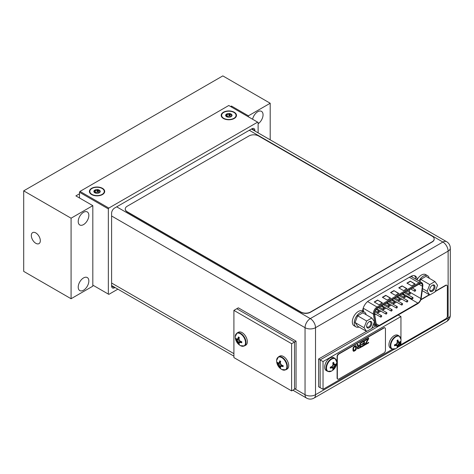 <?xml version="1.0" encoding="UTF-8"?>
<svg xmlns="http://www.w3.org/2000/svg" width="474" height="474" viewBox="0 0 474 474"><rect width="100%" height="100%" fill="white"/><g stroke="black" fill="none" stroke-linecap="round" stroke-linejoin="round"><path stroke-width="0.71" d="M233.907 310.381L236.793 308.716L294.508 342.038L294.508 389.243L296.049 388.354L296.049 341.15L294.508 342.038L294.508 389.243L291.623 390.908L233.907 357.586L233.907 310.381L291.623 343.703L291.623 390.908M291.623 343.703L294.508 342.038L236.793 308.716L238.333 307.827L296.049 341.15M238.404 343.644A10.102 5.836 -60 0 1 238.084 342.821A9.93 7.833 -95.1 0 1 237.356 341.434L239.411 340.249A9.93 7.833 35.1 0 0 240.561 341.387A10.102 5.836 0 0 0 241.764 341.707L241.764 342.767A10.102 5.836 180 0 1 240.561 342.441A9.93 2.097 158.8 0 1 239.411 342.625A9.93 2.097 141.2 0 0 238.997 343.348A10.102 5.836 120 0 0 239.323 344.171L238.404 343.644L237.835 341.156L235.951 339.396L239.026 338.809M239.121 339.236L236.52 340.113A10.102 5.836 180 0 1 235.963 339.42M237.356 341.434A9.93 7.833 -144.9 0 1 236.52 340.113M235.951 339.396L235.963 338.365A10.102 5.836 0 0 0 236.52 339.058A9.93 2.097 -21.2 0 0 237.356 339.058A9.93 2.097 -38.8 0 1 238.084 338.152A10.102 5.836 -60 0 1 238.404 336.955L239.323 337.482A10.102 5.836 120 0 0 238.997 338.679A9.93 7.833 84.9 0 0 239.411 340.249M241.764 342.767L240.561 342.441M240.662 341.422L239.891 342.346L240.881 342.258L241.307 341.6M239.891 342.346L239.411 342.625M238.422 343.674L240.46 341.304M238.084 342.821L240.14 341.007M237.356 339.058L238.404 337.968L239.186 337.932M238.084 338.152L238.404 336.955M237.835 338.78L239.02 338.578M244.46 345.931L245.805 345.155A7.448 4.302 -120 0 0 247.351 341.748A7.448 4.302 60 0 0 244.098 334.253A7.448 4.302 60 0 0 238.357 332.256L237.012 333.032A7.448 4.302 60 0 1 242.753 335.029A7.448 4.302 60 0 1 246 342.524A7.448 4.302 -120 0 1 244.46 345.931L240.537 345.676A7.258 4.189 -120 0 0 245.532 342.637A7.258 4.189 60 0 0 240.466 333.791A7.258 4.189 60 0 0 235.27 336.558A10.126 10.126 0 0 0 240.537 345.676M279.773 367.528A10.102 5.836 -60 0 1 279.447 366.698A9.93 7.833 -95.1 0 1 278.718 365.318L280.774 364.127A9.93 7.833 35.1 0 0 281.923 365.27A10.102 5.836 0 0 0 283.126 365.59L283.126 366.645A10.102 5.836 180 0 1 281.923 366.325A9.93 2.097 158.8 0 1 280.774 366.503A9.93 2.097 141.2 0 0 280.359 367.226A10.102 5.836 120 0 0 280.685 368.055L279.773 367.528L279.198 365.039L277.314 363.274L280.389 362.693M280.484 363.114L277.882 363.991A10.102 5.836 180 0 1 277.331 363.297M278.718 365.318A9.93 7.833 -144.9 0 1 277.882 363.991M277.314 363.274L277.331 362.243A10.102 5.836 0 0 0 277.882 362.936A9.93 2.097 -21.2 0 0 278.718 362.942A9.93 2.097 -38.8 0 1 279.447 362.035A10.102 5.836 -60 0 1 279.773 360.833L280.685 361.36A10.102 5.836 120 0 0 280.359 362.563A9.93 7.833 84.9 0 0 280.774 364.127M283.126 366.645L281.923 366.325M282.024 365.3L281.254 366.224L282.249 366.141L282.67 365.484M281.254 366.224L280.774 366.503M279.784 367.551L281.823 365.181M279.447 366.698L281.503 364.885M278.718 362.942L279.773 361.846L280.549 361.81M279.447 362.035L279.773 360.833M279.198 362.663L280.383 362.462M285.822 369.815L287.167 369.039A7.448 4.302 -120 0 0 288.713 365.626A7.448 4.302 60 0 0 285.461 358.131A7.448 4.302 60 0 0 279.719 356.134L278.374 356.916A7.448 4.302 60 0 1 284.116 358.907A7.448 4.302 60 0 1 287.368 366.402A7.448 4.302 -120 0 1 285.822 369.815L281.9 369.554A7.258 4.189 -120 0 0 286.894 366.521A7.258 4.189 60 0 0 281.829 357.674A7.258 4.189 60 0 0 276.632 360.441A10.126 10.126 0 0 0 281.9 369.554M310.5 312.011L432.187 241.758A6.802 3.928 0 0 0 434.178 238.979A6.802 3.928 0 0 0 432.187 236.206L258.555 135.961A6.802 3.928 0 0 0 248.939 135.961L127.251 206.214A6.802 3.928 0 0 0 125.26 208.993A6.802 3.928 0 0 0 127.251 211.765L300.883 312.011A6.802 3.928 0 0 0 310.5 312.011L310.5 312.236A6.802 3.928 180 0 1 300.883 312.236L127.251 211.991A6.802 3.928 180 0 1 125.26 209.212A6.802 3.928 180 0 1 125.266 209.105M310.5 312.236L432.187 241.977A6.802 3.928 180 0 0 434.178 239.204A6.802 3.928 180 0 0 434.178 239.092M233.931 112.409A7.211 4.165 0 0 0 224.06 112.231A7.211 4.165 0 0 0 223.147 117.907A7.211 4.165 0 0 0 223.734 118.293A7.211 4.165 0 0 0 234.517 117.907A7.211 4.165 0 0 0 233.931 112.409M227.135 116.983L225.743 115.828L226.59 115.206L226.572 114.044L226.963 114.151C227.935 114.951 228.705 114.832 229.274 113.79L229.831 113.659L230.53 115.022L231.922 114.874A3.2 1.849 180 0 1 231.093 116.657A3.2 1.849 180 0 1 228.006 117.131A3.2 1.849 180 0 1 226.572 116.657A3.2 1.849 180 0 1 225.743 115.828A3.2 1.849 180 0 1 226.572 114.044A3.2 1.849 180 0 1 229.659 113.564A3.2 1.849 180 0 1 231.093 114.044A3.2 1.849 180 0 1 231.922 114.874L231.188 116.598M231.922 114.874L231.804 115.253M229.937 113.896L229.937 116.029L230.802 116.805M229.937 116.029L226.572 116.343M226.477 114.43L226.572 114.044M102.147 188.492A7.211 4.165 0 0 0 92.276 188.314A7.211 4.165 0 0 0 91.358 193.996A7.211 4.165 0 0 0 91.95 194.381A7.211 4.165 0 0 0 102.734 193.996A7.211 4.165 0 0 0 102.147 188.492M95.351 193.066L93.959 191.911L94.806 191.295L94.788 190.133L95.179 190.234C96.151 191.034 96.921 190.915 97.49 189.878L98.047 189.748L98.74 191.111L100.133 190.957A3.2 1.849 180 0 1 99.309 192.74A3.2 1.849 180 0 1 96.222 193.22A3.2 1.849 180 0 1 94.788 192.74A3.2 1.849 180 0 1 93.959 191.911A3.2 1.849 180 0 1 94.788 190.133A3.2 1.849 180 0 1 97.875 189.653A3.2 1.849 180 0 1 99.309 190.133A3.2 1.849 180 0 1 100.133 190.957L99.309 192.74M100.133 190.957L100.02 191.336M98.154 189.979L98.154 192.118L99.019 192.888M98.154 192.118L94.788 192.426M94.693 190.512L94.788 190.133M270.198 139.836L270.198 103.243L222.821 75.893L23.7 190.85L23.7 271.383L71.076 298.733L71.076 218.206L23.7 190.85M230.613 106.549L231.478 106.046L248.406 115.822L270.198 103.243M71.076 298.733L92.815 286.183L92.815 205.651L71.076 218.206M92.815 205.651L75.887 195.881L79.49 193.795M231.478 107.047L231.478 106.046M248.406 116.823L248.406 115.822M258.123 123.773A7.519 4.337 120 0 0 263.052 114.809A7.519 4.337 120 0 0 261.494 111.366A7.519 4.337 120 0 0 252.606 119.247M88.845 215.386A7.519 4.337 -60 0 1 85.569 222.952A7.519 4.337 -60 0 1 79.774 224.96A7.519 4.337 -60 0 1 78.216 221.524A7.519 4.337 -60 0 1 81.498 213.958A7.519 4.337 -60 0 1 87.293 211.943A7.519 4.337 -60 0 1 88.845 215.386M88.845 281.005A7.519 4.337 -60 0 1 85.569 288.565A7.519 4.337 -60 0 1 79.774 290.58A7.519 4.337 -60 0 1 78.216 287.137A7.519 4.337 -60 0 1 81.498 279.577A7.519 4.337 -60 0 1 87.293 277.563A7.519 4.337 -60 0 1 88.845 281.005M40.32 240.709A6.358 3.674 -120 0 0 37.541 234.31A6.358 3.674 -120 0 0 32.641 232.61A6.358 3.674 -120 0 0 31.325 235.519A6.358 3.674 -120 0 0 34.098 241.918A6.358 3.674 -120 0 0 38.998 243.624A6.358 3.674 -120 0 0 40.32 240.709M258.123 132.862L258.123 122.428L257.643 122.156L108.83 208.068L108.35 208.904L108.35 294.093L108.83 294.372L117.866 289.158M115.004 287.505L114.601 287.736A4.248 2.453 -60 0 1 112.474 287.949A4.248 2.453 -60 0 1 111.597 286L111.597 213.247A4.248 2.453 -60 0 1 114.601 208.039L251.872 128.792A4.248 2.453 -60 0 1 253.993 128.578A4.248 2.453 -60 0 1 254.876 130.528L254.876 130.99M108.35 208.904L79.49 192.243L79.49 197.96M108.35 294.093L92.815 285.129M257.643 122.156L228.782 105.495L79.976 191.407L79.49 192.243M234.245 112.225A7.649 4.42 0 0 0 223.764 112.042A7.649 4.42 0 0 0 222.798 118.067A7.649 4.42 0 0 0 223.42 118.476A7.649 4.42 0 0 0 234.867 118.067A7.649 4.42 0 0 0 234.245 112.225M108.83 208.068L79.976 191.407M102.461 188.314A7.649 4.42 0 0 0 91.98 188.125A7.649 4.42 0 0 0 91.014 194.15A7.649 4.42 0 0 0 91.636 194.559A7.649 4.42 0 0 0 103.083 194.15A7.649 4.42 0 0 0 102.461 188.314M415.662 279.133A8.976 5.184 120 0 0 414.489 275.678M111.597 215.996L305.043 327.682A7.412 4.278 0 0 0 315.524 327.682A7.412 4.278 -120 0 0 310.286 318.599A7.412 4.278 120 0 0 305.043 327.682L305.043 394.712A7.412 4.278 120 0 0 306.577 398.107A7.412 7.412 0 0 0 313.989 398.107A7.412 4.278 -120 0 0 315.524 394.712A7.412 4.278 180 0 1 305.043 394.712L295.035 388.941M397.846 347.187L448.126 318.155A7.412 4.278 60 0 1 446.591 321.55A7.412 7.412 0 0 0 450.3 315.133A7.412 4.278 180 0 1 448.126 318.155L448.126 251.125A7.412 4.278 0 0 0 450.3 248.098A7.412 7.412 0 0 0 446.591 241.675A7.412 4.278 120 0 0 442.888 242.042L249.294 130.273M417.138 279.601A8.976 5.184 120 0 0 415.295 276.004A8.976 5.184 120 0 0 410.804 276.449L368.962 300.605A8.976 5.184 120 0 0 362.628 311.068M409.204 292.239A4.219 2.435 120 0 0 409.269 291.854L409.554 289.638M403.415 298.128L406.325 296.446A4.219 2.435 120 0 0 406.941 296.013M408.073 294.781A4.219 2.435 120 0 0 408.653 293.809M401.78 299.07L398.19 301.144M396.554 302.086L392.964 304.16M391.328 305.102L387.732 307.182M386.103 308.124L382.506 310.197M380.877 311.14L377.28 313.213M375.651 314.155L374.721 314.695M403.125 293.809L402.924 294.354L403.024 293.75M402.941 294.662L403.291 294.093M402.509 294.413L402.509 293.827L402.035 293.993M419.454 283.926A4.219 2.435 -60 0 1 421.564 283.713A4.219 2.435 -60 0 1 422.435 285.644A4.219 2.435 -60 0 1 422.399 286.213L420.811 298.513A4.219 2.435 -60 0 1 417.867 303.111L379.123 325.484A4.219 2.435 -60 0 1 377.014 325.691A4.219 2.435 -60 0 1 376.178 324.287L374.59 313.818A4.219 2.435 -60 0 1 374.549 313.29A4.219 2.435 -60 0 1 377.535 308.124L419.454 283.926M382.382 302.827L379.016 304.77L374.205 301.997L377.571 300.054L382.382 302.827M415.088 283.944L411.716 285.887L406.911 283.114L410.277 281.171L415.088 283.944M390.558 298.11L387.193 300.054L382.382 297.275L385.747 295.332L390.558 298.11M406.911 288.666L403.546 290.609L398.735 287.831L402.1 285.887L406.911 288.666M398.735 293.388L395.369 295.332L390.558 292.553L393.924 290.609L398.735 293.388M377.571 300.054L382.139 302.969M374.442 302.134L377.571 300.326M410.277 281.171L414.845 284.086M407.148 283.251L410.277 281.449M385.747 295.332L390.315 298.247M382.619 297.411L385.747 295.61M402.1 285.887L406.668 288.808M398.972 287.973L402.1 286.166M393.924 290.609L398.492 293.524M390.795 292.695L393.924 290.888M403.368 294.952L403.824 294.141M403.481 294.236L403.285 294.603M403.392 294.147L403.024 294.407M402.509 293.827L402.13 294.046M411.888 298.59A0.818 0.474 120 0 0 412.06 298.97A0.818 0.474 120 0 0 412.688 298.75A0.818 0.474 120 0 0 413.044 297.927A0.818 0.474 120 0 0 412.872 297.553A0.818 0.474 120 0 0 412.244 297.773A0.818 0.474 120 0 0 411.888 298.59M401.437 304.628A0.818 0.474 120 0 0 401.602 305.001A0.818 0.474 120 0 0 402.23 304.782A0.818 0.474 120 0 0 402.592 303.964A0.818 0.474 120 0 0 402.42 303.591A0.818 0.474 120 0 0 401.792 303.804A0.818 0.474 120 0 0 401.437 304.628M390.985 310.666A0.818 0.474 120 0 0 391.151 311.039A0.818 0.474 120 0 0 391.779 310.82A0.818 0.474 120 0 0 392.134 309.996A0.818 0.474 120 0 0 391.968 309.623A0.818 0.474 120 0 0 391.34 309.842A0.818 0.474 120 0 0 390.985 310.666M380.527 316.697A0.818 0.474 120 0 0 380.699 317.07A0.818 0.474 120 0 0 381.327 316.851A0.818 0.474 120 0 0 381.683 316.034A0.818 0.474 120 0 0 381.517 315.66A0.818 0.474 120 0 0 380.883 315.88A0.818 0.474 120 0 0 380.527 316.697M409.269 293.886A0.818 0.474 120 0 0 409.435 294.259A0.818 0.474 120 0 0 410.063 294.04A0.818 0.474 120 0 0 410.419 293.222A0.818 0.474 120 0 0 410.253 292.849A0.818 0.474 120 0 0 409.625 293.062A0.818 0.474 120 0 0 409.269 293.886M398.812 299.923A0.818 0.474 120 0 0 398.984 300.297A0.818 0.474 120 0 0 399.612 300.078A0.818 0.474 120 0 0 399.967 299.254A0.818 0.474 120 0 0 399.801 298.881A0.818 0.474 120 0 0 399.173 299.1A0.818 0.474 120 0 0 398.812 299.923M388.36 305.955A0.818 0.474 120 0 0 388.532 306.328A0.818 0.474 120 0 0 389.16 306.109A0.818 0.474 120 0 0 389.515 305.292A0.818 0.474 120 0 0 389.344 304.918A0.818 0.474 120 0 0 388.716 305.137A0.818 0.474 120 0 0 388.36 305.955M377.908 311.993A0.818 0.474 120 0 0 378.074 312.366A0.818 0.474 120 0 0 378.708 312.147A0.818 0.474 120 0 0 379.064 311.323A0.818 0.474 120 0 0 378.892 310.95A0.818 0.474 120 0 0 378.264 311.169A0.818 0.474 120 0 0 377.908 311.993M383.134 308.977A0.818 0.474 120 0 0 383.306 309.35A0.818 0.474 120 0 0 383.934 309.131A0.818 0.474 120 0 0 384.29 308.307A0.818 0.474 120 0 0 384.118 307.934A0.818 0.474 120 0 0 383.49 308.153A0.818 0.474 120 0 0 383.134 308.977M393.586 302.939A0.818 0.474 120 0 0 393.758 303.313A0.818 0.474 120 0 0 394.386 303.093A0.818 0.474 120 0 0 394.741 302.27A0.818 0.474 120 0 0 394.575 301.897A0.818 0.474 120 0 0 393.941 302.116A0.818 0.474 120 0 0 393.586 302.939M404.044 296.902A0.818 0.474 120 0 0 404.209 297.275A0.818 0.474 120 0 0 404.837 297.062A0.818 0.474 120 0 0 405.193 296.238A0.818 0.474 120 0 0 405.027 295.865A0.818 0.474 120 0 0 404.399 296.084A0.818 0.474 120 0 0 404.044 296.902M414.495 290.87A0.818 0.474 120 0 0 414.661 291.243A0.818 0.474 120 0 0 415.289 291.024A0.818 0.474 120 0 0 415.651 290.201A0.818 0.474 120 0 0 415.479 289.827A0.818 0.474 120 0 0 414.851 290.047A0.818 0.474 120 0 0 414.495 290.87M385.753 313.681A0.818 0.474 120 0 0 385.925 314.055A0.818 0.474 120 0 0 386.553 313.835A0.818 0.474 120 0 0 386.908 313.012A0.818 0.474 120 0 0 386.743 312.639A0.818 0.474 120 0 0 386.114 312.858A0.818 0.474 120 0 0 385.753 313.681M396.211 307.644A0.818 0.474 120 0 0 396.377 308.017A0.818 0.474 120 0 0 397.005 307.804A0.818 0.474 120 0 0 397.36 306.98A0.818 0.474 120 0 0 397.194 306.607A0.818 0.474 120 0 0 396.566 306.826A0.818 0.474 120 0 0 396.211 307.644M406.662 301.612A0.818 0.474 120 0 0 406.828 301.985A0.818 0.474 120 0 0 407.462 301.766A0.818 0.474 120 0 0 407.818 300.943A0.818 0.474 120 0 0 407.646 300.569A0.818 0.474 120 0 0 407.018 300.789A0.818 0.474 120 0 0 406.662 301.612M434.954 281.568L437.561 285.271L434.954 291.984L429.752 294.988L427.145 291.285L429.752 284.572L434.954 281.568L425.96 276.378L420.758 279.382L419.905 281.58M434.972 286.764A3.709 2.139 -60 0 1 432.353 291.303A3.709 2.139 -60 0 1 429.734 289.792A3.709 2.139 -60 0 1 432.353 285.253A3.709 2.139 -60 0 1 434.972 286.764M418.903 280.999A8.502 4.912 -60 0 1 423.359 276.141A8.502 4.912 -60 0 1 427.607 275.72A8.502 4.912 -60 0 1 429.243 278.274M416.978 279.891A8.502 4.912 -60 0 1 421.433 275.033A8.502 4.912 -60 0 1 425.688 274.612L427.607 275.72M429.752 284.572L420.758 279.382M427.145 291.285L422.482 288.595M429.752 294.988L422.221 290.639M432.098 285.413A3.028 1.748 -60 0 1 433.384 285.378A3.028 1.748 -60 0 1 434.012 286.764A3.028 1.748 -60 0 1 432.691 289.81A3.028 1.748 -60 0 1 430.356 290.621A3.028 1.748 -60 0 1 429.746 289.49M371.853 318.001L374.454 321.704L371.853 328.411L366.645 331.421L364.044 327.718L366.645 321.005L371.853 318.001L362.859 312.81L357.651 315.814L355.05 322.521L357.651 326.225L366.645 331.421M371.871 323.197A3.709 2.139 -60 0 1 369.252 327.735A3.709 2.139 -60 0 1 366.627 326.225A3.709 2.139 -60 0 1 369.252 321.68A3.709 2.139 -60 0 1 371.871 323.197M359.031 327.019A8.502 4.912 -60 0 1 356.004 326.882A8.502 4.912 -60 0 1 354.7 320.069A8.502 4.912 -60 0 1 360.258 312.573A8.502 4.912 -60 0 1 364.506 312.153A8.502 4.912 -60 0 1 366.141 314.7M356.004 326.882L354.084 325.768A8.502 4.912 -60 0 1 352.78 318.955A8.502 4.912 -60 0 1 358.332 311.465A8.502 4.912 -60 0 1 362.58 311.045L364.506 312.153M366.645 321.005L357.651 315.814M364.044 327.718L355.05 322.521M368.997 321.846A3.028 1.748 -60 0 1 370.283 321.81A3.028 1.748 -60 0 1 370.911 323.197A3.028 1.748 -60 0 1 369.59 326.242A3.028 1.748 -60 0 1 367.255 327.054A3.028 1.748 -60 0 1 366.639 325.922M392.472 349.237L323.031 389.326L320.146 387.661L320.146 359.89L378.003 326.485L320.146 359.89L318.605 359.002L366.515 331.344M371.93 328.215L375.639 326.076M323.031 389.326L323.031 361.561L320.146 359.89L320.146 387.661L318.605 386.772L318.605 359.002M323.031 361.561L400.945 316.573L400.945 338.738M400.945 341.09L400.945 344.343L399.487 345.185M400.945 316.573L398.19 314.979M397.887 339.982A10.102 5.836 60 0 1 398.213 341.179L398.942 342.086A9.93 2.097 21.2 0 0 399.772 342.086A10.102 5.836 0 0 0 400.329 341.393L400.329 342.447A10.102 5.836 180 0 1 399.772 343.14A9.93 7.833 144.9 0 1 398.942 344.462A9.93 7.833 95.1 0 1 398.213 345.848A10.102 5.836 60 0 1 397.887 346.672L396.975 347.199A10.102 5.836 -120 0 0 397.295 346.376A9.93 2.097 -141.2 0 0 396.88 345.653L395.411 345.285L394.492 345.801L394.534 344.734A10.102 5.836 0 0 0 395.737 344.414A9.93 7.833 -35.1 0 0 396.88 343.271A9.93 7.833 -84.9 0 0 397.295 341.707A10.102 5.836 -120 0 0 396.975 340.51L397.876 339.941L397.887 340.996L397.105 340.96M394.99 344.628L395.737 345.469A10.102 5.836 180 0 1 394.534 345.789M396.88 345.653A9.93 2.097 -158.8 0 1 395.737 345.469M400.329 342.447L399.452 342.951L399.772 343.14M400.346 342.418L397.271 341.837M396.88 343.271L398.462 344.183L399.452 342.951L397.176 342.264M398.213 345.848L397.887 345.659L398.462 344.183L398.942 344.462M397.887 346.672L397.887 345.659L396.151 344.035M397.876 346.701L395.831 344.331M396.4 345.374L395.636 344.444M398.462 341.807L397.271 341.606M398.213 341.179A9.93 2.097 38.8 0 1 398.942 342.086M391.832 348.959A7.448 4.302 120 0 1 390.292 345.552A7.448 4.302 -60 0 1 393.544 338.057A7.448 4.302 -60 0 1 399.286 336.06L397.935 335.284A7.448 4.302 -60 0 0 392.199 337.275A7.448 4.302 -60 0 0 388.947 344.776A7.448 4.302 120 0 0 390.487 348.183L391.832 348.959L395.76 348.704A10.126 10.126 0 0 0 401.022 339.585A7.258 4.189 -60 0 1 401.022 339.74M333.631 362.361A10.102 5.836 60 0 1 333.951 363.564L334.68 364.465A9.93 2.097 21.2 0 0 335.515 364.465A10.102 5.836 0 0 0 336.072 363.771L336.072 364.826A10.102 5.836 180 0 1 335.515 365.519A9.93 7.833 144.9 0 1 334.68 366.84A9.93 7.833 95.1 0 1 333.951 368.227A10.102 5.836 60 0 1 333.631 369.056L332.718 369.584A10.102 5.836 -120 0 0 333.038 368.754A9.93 2.097 -141.2 0 0 332.624 368.031L331.154 367.664L330.236 368.18L330.277 367.119A10.102 5.836 0 0 0 331.474 366.799A9.93 7.833 -35.1 0 0 332.624 365.655A9.93 7.833 -84.9 0 0 333.038 364.091A10.102 5.836 -120 0 0 332.718 362.888L333.619 362.32L333.631 363.374L332.849 363.339M330.734 367.006L331.474 367.854A10.102 5.836 180 0 1 330.277 368.174M332.624 368.031A9.93 2.097 -158.8 0 1 331.474 367.854M336.072 364.826L335.195 365.336L335.515 365.519M336.09 364.802L333.015 364.216M332.624 365.655L334.206 366.568L335.195 365.336L332.92 364.642M333.951 368.227L333.631 368.043L334.206 366.568L334.68 366.84M333.631 369.056L333.631 368.043L331.895 366.414M333.619 369.08L331.575 366.71M332.144 367.753L331.379 366.829M334.206 364.192L333.015 363.985M333.951 363.564A9.93 2.097 38.8 0 1 334.68 364.465M327.575 371.343A7.448 4.302 120 0 1 326.035 367.931A7.448 4.302 -60 0 1 329.288 360.436A7.448 4.302 -60 0 1 335.023 358.439L333.678 357.663A7.448 4.302 -60 0 0 327.937 359.659A7.448 4.302 -60 0 0 324.69 367.154A7.448 4.302 120 0 0 326.231 370.561L327.575 371.343L331.504 371.083A10.126 10.126 0 0 0 336.765 361.97A7.258 4.189 -60 0 1 336.765 362.124M399.144 345.7A2.174 1.256 120 0 0 399.363 345.593L445.821 318.765A2.174 1.256 120 0 0 447.361 316.105L447.361 286.332A2.174 1.256 120 0 0 446.911 285.336A2.174 1.256 120 0 0 445.821 285.443L445.584 285.307A2.174 1.256 -60 0 1 446.668 285.2A2.174 1.256 -60 0 1 446.781 285.277M445.584 285.307L435.227 291.285M429.284 294.715L420.936 299.532M445.821 285.443L435.085 291.64M429.521 294.858L420.811 299.888M383.899 328.026L338.88 354.019A2.174 1.256 120 0 0 337.34 356.685L337.34 378.122A2.174 1.256 120 0 0 337.796 379.117A2.174 1.256 120 0 0 338.88 379.01L383.899 353.017A2.174 1.256 120 0 0 385.439 350.351L385.439 328.915A2.174 1.256 120 0 0 384.989 327.919A2.174 1.256 120 0 0 383.899 328.026L383.662 327.889A2.174 1.256 -60 0 1 384.746 327.777A2.174 1.256 -60 0 1 384.864 327.86M383.662 327.889L338.643 353.877A2.174 1.256 -60 0 0 337.103 356.543L337.103 377.979A2.174 1.256 -60 0 0 337.553 378.981A2.174 1.256 -60 0 0 337.678 379.034M368.031 338.981L365.081 344.165L365.081 344.888L368.654 342.88L368.654 342.364L365.567 344.142L368.654 338.827L368.654 337.998L365.128 340.03L365.128 340.658L368.126 338.922L365.128 344.189L365.128 344.918M368.654 342.364L365.614 344.059M368.654 337.998L365.081 340.006L365.128 340.658M363.842 341.399L363.842 343.004L361.549 344.325L361.549 344.954L363.89 343.656L363.89 345.007L361.247 346.535L361.247 347.158L364.423 345.327L364.423 340.439L361.247 342.269L361.247 342.898L363.89 341.369L363.89 343.034L361.597 344.355L361.597 344.977M363.842 343.686L363.842 344.977L361.2 346.506L361.247 347.158M364.423 340.439L361.2 342.246L361.247 342.898M360.542 342.678L360.015 342.986L360.015 345.167L358.516 346.032L357.805 344.254L357.189 344.616L357.983 346.547L357.278 347.892L357.633 348.828L360.542 347.566L360.542 342.678L359.962 342.957L359.962 345.137L358.498 345.99M357.805 344.254L357.141 344.586L357.935 346.518L357.23 347.863L357.633 348.828M355.867 345.688L354.321 346.216L353.177 347.602L353 350.724L353.93 351.281L355.518 350.363L356.223 349.332L356.484 346.684L356.223 345.901L355.518 345.682L353.574 347.015L352.958 348.722L353.047 350.748L353.574 351.275M359.962 345.819L359.962 347.324L358.024 348.337M355.66 346.411L355.642 349.403L353.734 350.529M358.338 346.761L360.015 345.789L360.015 347.353L358.071 348.366L357.805 347.691L358.338 346.761M355.073 350.096L353.752 350.553L353.486 348.414L354.019 347.175L355.69 346.417L355.956 348.55L355.026 350.073M235.27 336.712A7.258 4.189 60 0 1 235.27 336.558L237.012 333.032M276.632 360.596A7.258 4.189 60 0 1 276.632 360.441L278.374 356.916M226.963 114.151L226.963 116.284M229.274 113.79L229.274 115.929M231.626 114.868L231.626 115.514M95.179 190.234L95.179 192.373M97.49 189.878L97.49 192.017M99.842 190.957L99.842 191.603M251.872 128.792L254.876 130.528M111.597 286L114.601 287.736M233.907 353.645L111.597 283.031M116.693 206.836L310.286 318.599L442.888 242.042A7.412 4.278 60 0 1 448.126 251.125L315.524 327.682L315.524 394.712L394.208 349.285M418.939 284.222L422.399 286.213M421.048 298.424L422.636 286.124A4.556 2.631 120 0 0 422.678 285.508A4.556 2.631 120 0 0 419.454 283.648L377.535 307.851A4.556 2.631 120 0 0 374.312 313.433A4.556 2.631 120 0 0 374.353 313.995L375.941 324.465A4.556 2.631 120 0 0 379.123 325.756L417.867 303.39A4.556 2.631 120 0 0 421.048 298.424A0.681 0.326 -172.6 0 0 421.238 298.235L422.826 285.929A0.681 0.326 7.4 0 1 422.636 286.124M417.867 303.39A0.681 0.391 60 0 1 417.724 303.704C419.638 302.448 420.805 300.623 421.238 298.235M375.941 324.465A0.681 0.45 171.4 0 1 374.981 324.554A5.238 3.022 120 0 0 376.018 326.296L378.981 326.071A0.681 0.391 -120 0 0 379.123 325.756M363.197 308.195L373.394 314.084A0.681 0.45 -8.6 0 0 374.353 313.995M377.535 307.851A0.681 0.391 -120 0 0 377.049 307.016A5.238 3.022 120 0 0 373.346 313.433A5.238 3.022 120 0 0 373.394 314.084L374.981 324.554L373.648 323.783M363.588 311.625L363.108 308.473M409.376 277.272L418.975 282.812L377.049 307.016L367.605 301.559M410.857 276.419A5.238 3.022 -60 0 1 411.248 276.585L421.593 282.551A5.238 3.022 120 0 0 418.975 282.812A0.681 0.391 60 0 1 419.454 283.648M411.77 275.975A6.257 3.614 -60 0 1 412.238 277.154M379.123 325.484L376.089 323.736M406.325 296.446L417.867 303.111M420.811 298.513L409.269 291.854M399.286 336.06L401.022 339.585A7.258 4.189 -60 0 0 395.826 336.818A7.258 4.189 -60 0 0 390.766 345.664A7.258 4.189 120 0 0 395.76 348.704M335.023 358.439L336.765 361.97A7.258 4.189 -60 0 0 331.569 359.197A7.258 4.189 -60 0 0 326.509 368.049A7.258 4.189 120 0 0 331.504 371.083M224.723 119.075L223.147 117.907M232.941 119.075L234.517 117.907M226.59 116.592L226.59 115.206M92.934 195.164L91.358 193.996M101.158 195.164L102.734 193.996M94.806 192.681L94.806 191.295M306.577 398.107L292.867 390.191M233.907 356.152L111.597 285.538M313.989 398.107L446.591 321.55M450.3 315.133L450.3 248.098M446.591 241.675L251.469 129.023M378.981 326.071L417.724 303.704M376.018 326.296L373.287 324.72M421.593 282.551C422.583 283.162 422.992 284.287 422.826 285.929M412.06 298.97L402.728 293.578M412.872 297.553L404.358 292.636M401.602 305.001L392.276 299.615M402.42 303.591L393.906 298.673M391.151 311.039L381.819 305.653M391.968 309.623L383.454 304.711M380.699 317.07L374.561 313.527M381.517 315.66L374.798 311.779M409.435 294.259L405.495 291.984M410.253 292.849L407.125 291.042M398.984 300.297L395.038 298.016M399.801 298.881L396.673 297.074M388.532 306.328L384.586 304.053M389.344 304.918L386.221 303.111M378.074 312.366L375.224 310.719M378.892 310.95L376.119 309.35M383.306 309.35L379.36 307.069M384.118 307.934L380.989 306.127M393.758 303.313L389.812 301.037M394.575 301.897L391.447 300.095M404.209 297.275L400.269 295M405.027 295.865L401.899 294.058M414.661 291.243L410.721 288.968M415.479 289.827L412.35 288.026M385.925 314.055L376.712 308.734M386.743 312.639L378.228 307.727M396.377 308.017L387.045 302.631M397.194 306.607L388.68 301.689M406.828 301.985L397.502 296.6M407.646 300.569L399.132 295.658"/></g></svg>
